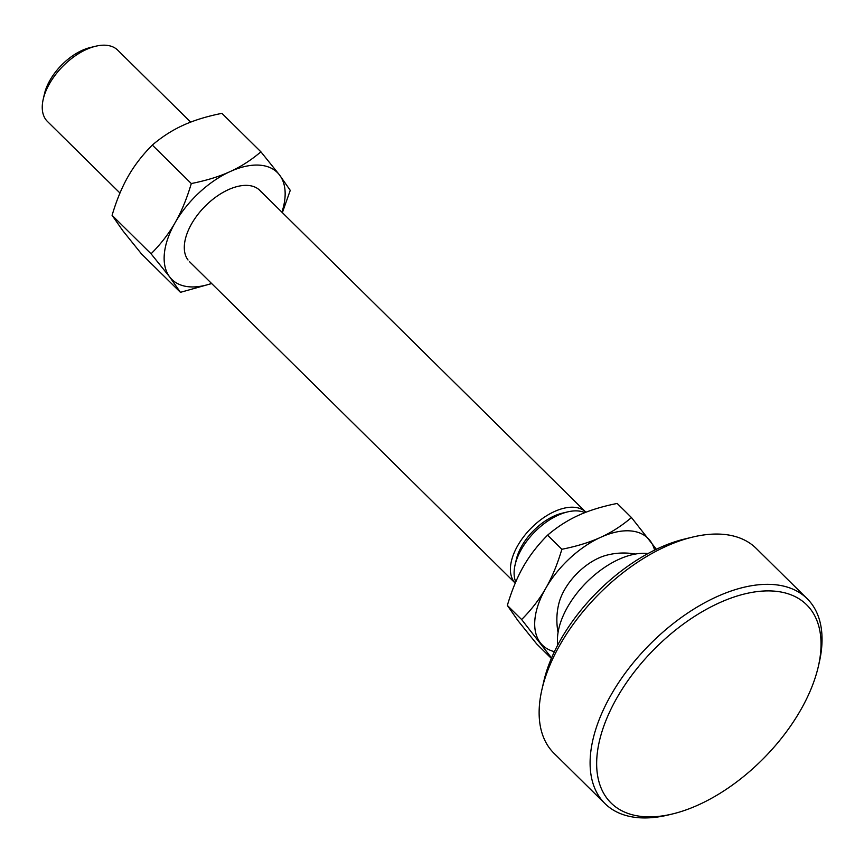 <?xml version="1.0" encoding="UTF-8"?>
<svg xmlns="http://www.w3.org/2000/svg" width="864" height="864" viewBox="0 0 864 864"><rect width="100%" height="100%" fill="white"/><g stroke="black" fill="none" stroke-linecap="round" stroke-linejoin="round"><path stroke-width="1.3" d="M647.989 553.565A69.887 38.772 134.6 0 0 567.691 606.841A69.887 38.772 134.6 0 0 557.744 645.008M119.966 193.039L47.423 121.446A50.069 27.778 -45.4 0 1 43.2 99.349L44.42 94.003A43.805 24.311 -45.4 0 1 50.026 80.168A43.805 24.311 -45.4 0 1 90.277 47.531L95.612 46.246A50.069 27.778 -45.4 0 1 117.752 50.177L190.663 122.126M43.2 99.349A50.069 27.778 -45.4 0 1 49.604 83.538A50.069 27.778 -45.4 0 1 95.612 46.246M584.863 512.644A50.069 27.778 134.6 0 0 567.464 511.931A50.069 27.778 134.6 0 0 521.456 549.223A50.069 27.778 134.6 0 0 515.052 565.034A50.069 27.778 134.6 0 0 515.765 581.915M558.068 632.394A66.755 66.755 0 0 1 558.954 603.18A46.408 25.747 -45.4 0 1 564.624 589.626A46.408 25.747 -45.4 0 1 606.182 555.325A66.755 66.755 0 0 1 635.386 554.062M515.246 583.146A50.069 27.778 -45.4 0 1 514.123 581.828A50.069 27.778 -45.4 0 1 517.752 545.573A50.069 27.778 -45.4 0 1 585.9 512.212A50.069 27.778 -45.4 0 1 585.932 512.233M567.464 511.931L562.129 513.216A43.805 24.311 134.6 0 0 516.272 559.688L515.052 565.034M550.994 658.066L536.706 643.961L518.054 620.773L507.341 605.426L521.64 619.531L551.556 657.947M507.341 605.426C511.866 590.22 517.244 577.195 523.487 566.374C529.675 555.498 537.71 545.098 547.582 535.172L561.87 549.277C557.356 564.484 551.966 577.498 545.724 588.319C539.536 599.195 531.511 609.606 521.64 619.531M547.582 535.172C557.356 526.856 567.626 520.258 578.405 515.387C589.129 510.462 602.057 506.477 617.177 503.442L631.465 517.547C621.691 525.863 611.42 532.462 600.642 537.332C589.918 542.257 577.001 546.242 561.87 549.277M656.37 549.277L631.465 517.547M554.396 651.65A75.092 41.666 -45.4 0 1 540.292 642.719A75.092 41.666 -45.4 0 1 545.724 588.319A75.092 41.666 -45.4 0 1 600.642 537.332A75.092 41.666 -45.4 0 1 650.117 540.734A75.092 41.666 -45.4 0 1 654.588 550.141M188.028 259.999A50.069 27.778 -45.4 0 1 207.684 203.753A50.069 27.778 -45.4 0 1 261.252 192.013M180.436 292.334L141.437 253.854L122.785 230.666L112.082 215.32C116.597 200.113 121.986 187.099 128.228 176.267C134.406 165.391 142.441 154.991 152.312 145.066C162.086 136.75 172.357 130.151 183.136 125.28C193.86 120.355 206.788 116.37 221.908 113.346L260.906 151.826C251.132 160.142 240.851 166.741 230.072 171.612C219.359 176.537 206.431 180.511 191.311 183.546C186.786 198.752 181.408 211.777 175.165 222.599C168.977 233.474 160.942 243.875 151.07 253.8L169.722 276.988L180.436 292.334L211.68 283.554M282.366 212.641L290.261 190.361L279.558 175.014L260.906 151.826M112.082 215.32L151.07 253.8M152.312 145.066L191.311 183.546M281.912 212.188A75.092 41.666 134.6 0 0 279.558 175.014A75.092 41.666 134.6 0 0 230.072 171.612A75.092 41.666 134.6 0 0 175.165 222.599A75.092 41.666 134.6 0 0 169.722 276.988A75.092 41.666 134.6 0 0 211.572 283.457M672.635 813.92L668.639 814.892A143.932 79.866 -45.4 0 1 639.274 817.754A143.932 79.866 -45.4 0 1 604.962 803.585A143.932 79.866 -45.4 0 1 611.237 694.613A143.932 79.866 -45.4 0 1 772.848 584.518A143.932 79.866 -45.4 0 1 807.17 598.698A143.932 79.866 -45.4 0 1 819.31 662.213L818.392 666.23A139.244 77.263 134.6 0 0 773.453 591.073A139.244 77.263 134.6 0 0 617.101 697.561A139.244 77.263 134.6 0 0 644.231 816.696A139.244 77.263 134.6 0 0 672.635 813.92A139.244 77.263 134.6 0 0 818.392 666.23M807.17 598.698L756.216 548.402A143.932 79.866 134.6 0 0 721.894 534.233A143.932 79.866 134.6 0 0 692.539 537.106A143.932 79.866 134.6 0 0 560.282 644.317A143.932 79.866 134.6 0 0 541.868 689.774A143.932 79.866 134.6 0 0 554.008 753.3L604.962 803.585M541.868 689.774L543.694 681.75A134.546 74.65 -45.4 0 1 684.536 539.039L692.539 537.106M259.805 190.372L585.9 512.212M189.475 261.641L515.236 583.146"/></g></svg>
